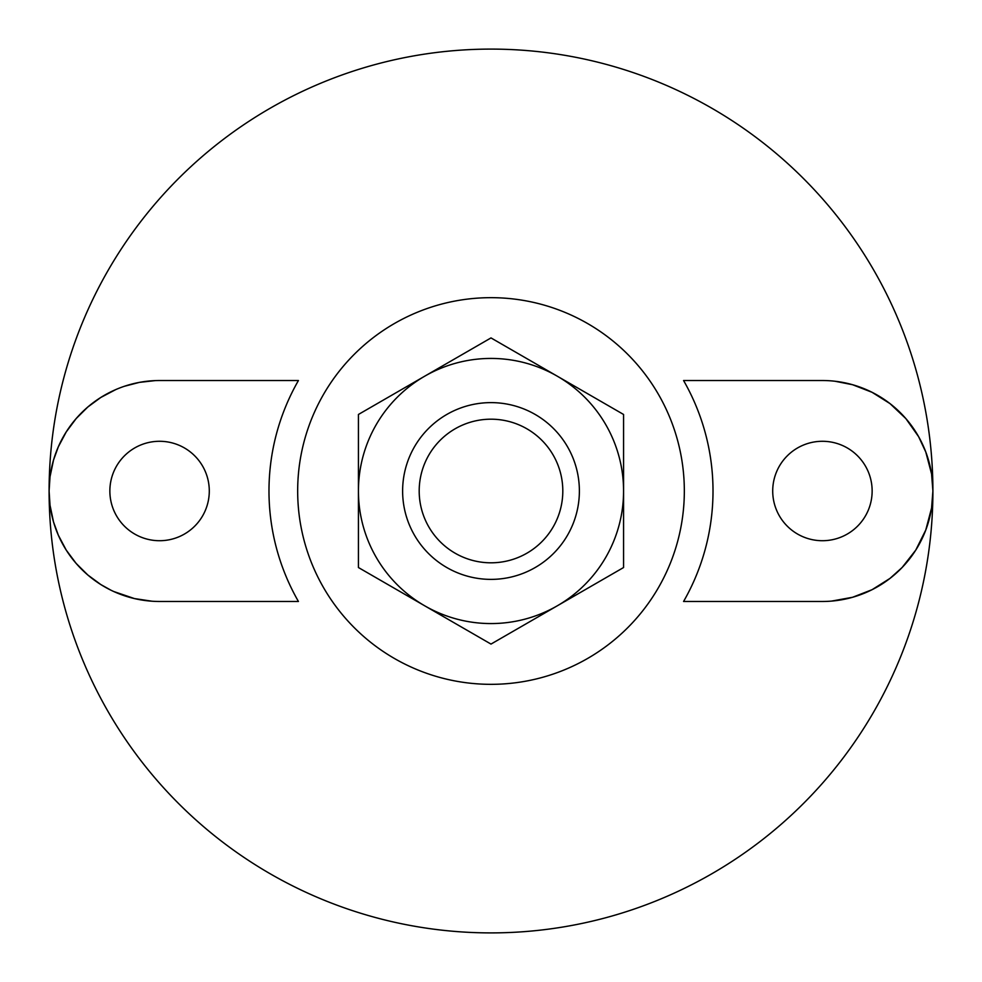 <?xml version="1.0" encoding="UTF-8"?>
<svg xmlns="http://www.w3.org/2000/svg" width="982" height="982" viewBox="0 0 982 982"><rect width="100%" height="100%" fill="white"/><g stroke="black" fill="none" stroke-linecap="round" stroke-linejoin="round"><path stroke-width="1.47" d="M562.809 491A71.809 71.809 0 0 1 491 562.809A71.809 71.809 0 0 1 419.191 491A71.809 71.809 0 0 1 491 419.191A71.809 71.809 0 0 1 562.809 491M579.38 491A88.38 88.38 0 0 1 491 579.38A88.38 88.38 0 0 1 402.62 491A88.38 88.38 0 0 1 491 402.62A88.38 88.38 0 0 1 579.38 491M491 337.918L424.715 376.192A132.57 132.57 0 0 1 557.285 376.192L491 337.918M557.285 376.192A132.57 132.57 0 0 1 623.57 491L623.57 414.465L557.285 376.192M358.43 491A132.57 132.57 0 0 1 424.715 376.192L358.43 414.465L358.43 567.535L424.715 605.808A132.57 132.57 0 0 1 358.43 491M557.285 605.808A132.57 132.57 0 0 1 424.715 605.808L491 644.082L623.57 567.535L623.57 491A132.57 132.57 0 0 1 557.285 605.808M115.692 389.621L100.778 397.477L87.779 407.039L76.191 418.541L66.248 431.896L58.331 446.798L53.519 460.079L50.021 476.773L49.1 491A441.9 441.9 0 0 1 491 49.1A441.9 441.9 0 0 1 932.9 491L931.574 473.938L925.781 452.002L918.624 436.683L905.846 418.577L889.999 403.602L872.028 392.284L852.572 384.723L835.019 381.249M297.669 491A193.331 193.331 0 0 1 491 297.669A193.331 193.331 0 0 1 684.331 491A193.331 193.331 0 0 1 491 684.331A193.331 193.331 0 0 1 297.669 491M683.57 380.525A222.018 222.018 0 0 1 683.57 601.475L822.425 601.475A110.475 110.475 0 0 0 932.9 491A110.475 110.475 0 0 0 822.425 380.525L683.57 380.525M155.193 380.611L139.395 382.379L124.419 386.27M268.982 491A222.018 222.018 0 0 1 298.43 380.525L159.575 380.525A110.475 110.475 0 0 0 49.1 491A110.475 110.475 0 0 0 159.575 601.475L298.43 601.475A222.018 222.018 0 0 1 268.982 491M831.496 601.107L852.572 597.277L872.028 589.716L889.999 578.398L902.139 567.486L915.752 550.129L925.781 529.998L931.574 508.062L932.9 491A441.9 441.9 0 0 1 491 932.9A441.9 441.9 0 0 1 49.1 491L50.021 505.239L53.519 521.945L58.343 535.227L66.248 550.129L76.166 563.447L87.791 574.973L100.79 584.535L110.929 590.194M113.777 591.532L134.411 598.566L152.026 601.217M109.861 491A49.714 49.714 0 0 0 159.575 540.714A49.714 49.714 0 0 0 209.289 491A49.714 49.714 0 0 0 159.575 441.286A49.714 49.714 0 0 0 109.861 491M772.711 491A49.714 49.714 0 0 0 822.425 540.714A49.714 49.714 0 0 0 872.139 491A49.714 49.714 0 0 0 822.425 441.286A49.714 49.714 0 0 0 772.711 491"/></g></svg>

